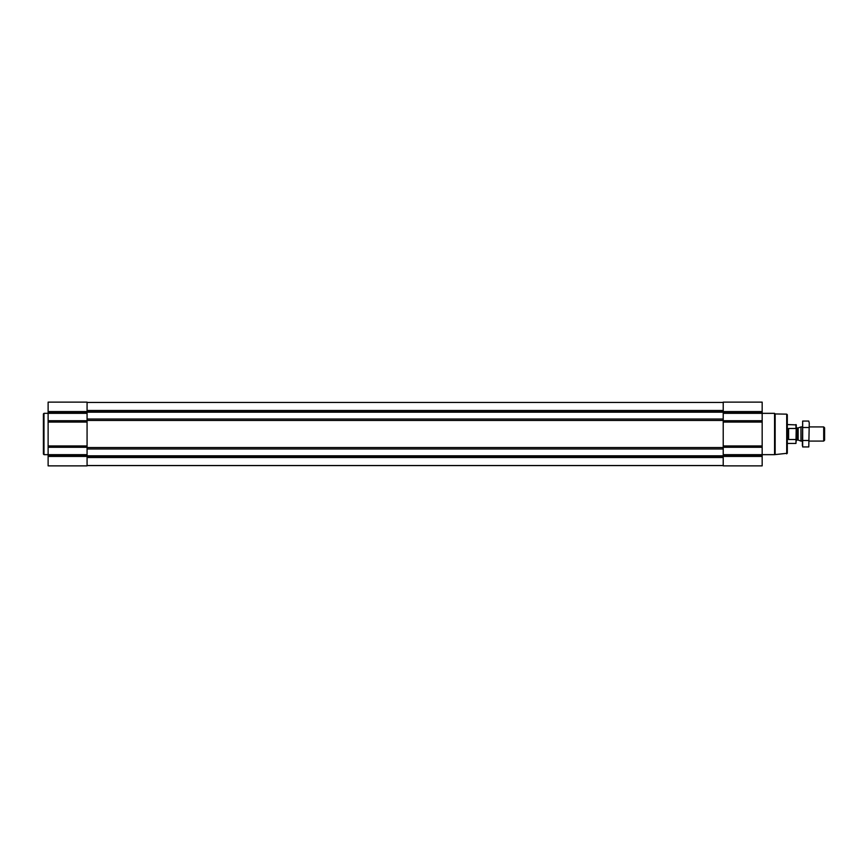 <?xml version="1.0" encoding="UTF-8"?>
<svg xmlns="http://www.w3.org/2000/svg" width="868" height="868" viewBox="0 0 868 868"><rect width="100%" height="100%" fill="white"/><g stroke="black" fill="none" stroke-linecap="round" stroke-linejoin="round"><path stroke-width="1.3" d="M87.071 465.574L723.218 465.574M786.712 453.856L786.712 414.144L787.309 414.741L787.309 453.259L774.56 454.658L774.56 413.342L762.169 413.342L762.169 402.134L723.218 402.134L723.218 465.866L762.169 465.866L762.169 456.427L723.218 456.427M723.218 413.331L762.169 413.331L762.169 420.709L723.218 420.709M774.56 454.658L762.169 454.658L762.169 420.709M723.218 454.669L762.169 454.669L762.169 456.427M87.071 411.573L48.12 411.573L48.12 402.134L87.071 402.134L87.071 420.709L48.12 420.709L48.12 413.331L43.986 413.342L43.986 454.658L48.12 454.658L48.12 465.866L87.071 465.866L87.071 456.427L48.12 456.427M87.071 456.427L87.071 420.709M48.12 411.573L48.12 413.331L87.071 413.331M87.071 422.065L48.12 422.065L48.12 420.709M48.12 422.065L48.12 454.669L87.071 454.669M775.157 454.051L775.157 413.949L774.56 413.342M43.986 454.658L43.4 454.062L43.4 413.938L43.986 413.342M796.271 429.085L795.945 428.499L788.6 428.499L788.6 439.501L795.945 439.501L796.271 438.915L795.945 443.439L796.271 424.897L787.309 424.56M795.945 428.499L795.945 424.56M823.699 426.915L823.699 441.085L824.6 440.174L824.6 427.826L823.699 426.915L809.258 426.915M802.173 441.085L800.958 441.085L800.958 426.915L802.173 426.915M808.781 446.944L809.258 422.846L808.781 446.944L802.661 446.944L802.661 421.056L808.781 421.056L809.063 422.347M802.368 445.653L802.661 421.056M808.781 440.477L802.661 440.477M808.781 427.523L802.661 427.523M87.071 410.477L723.218 410.477M87.071 402.459L723.218 402.459L87.071 402.459M87.071 465.53L723.218 465.53L87.071 465.541M87.071 457.523L723.218 457.523M762.169 411.573L723.218 411.573M762.169 412.495L723.218 412.495M762.169 422.065L723.218 422.065M762.169 445.935L723.218 445.935M762.169 447.291L723.218 447.291M762.169 455.505L723.218 455.505M87.071 410.933L723.218 410.933M87.071 412.116L723.218 412.116M87.071 412.191L723.218 412.191M87.071 419.016L723.218 419.016M87.071 420.459L723.218 420.459M87.071 447.541L723.218 447.541M87.071 448.984L723.218 448.984M87.071 455.809L723.218 455.809M87.071 455.884L723.218 455.884M87.071 457.067L723.218 457.067M87.071 412.495L48.12 412.495M87.071 445.935L48.12 445.935M87.071 447.291L48.12 447.291M87.071 455.505L48.12 455.505M798.159 427.935L798.159 440.065L798.159 427.935L800.958 426.915M797.92 440.022L796.987 440.022L796.987 427.978L796.271 427.273M786.712 414.144L775.157 413.949M795.945 443.439L787.309 443.439M823.699 441.085L809.258 441.085M798.159 440.065L800.958 441.085M797.92 427.978L796.987 427.978M796.987 440.022L796.271 440.727"/></g></svg>
